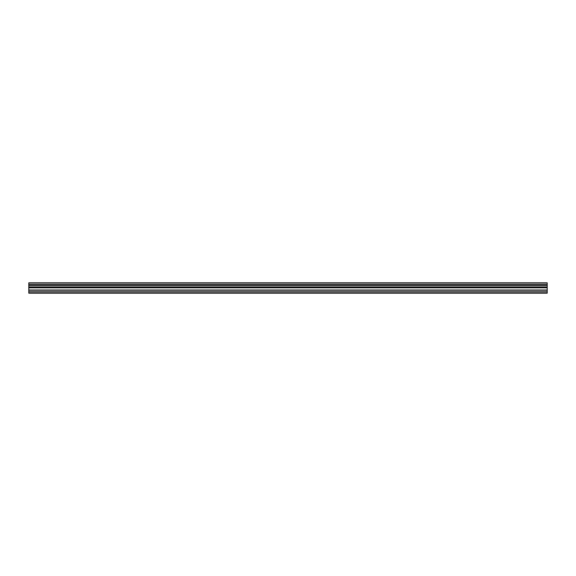 <?xml version="1.0" encoding="UTF-8"?>
<svg xmlns="http://www.w3.org/2000/svg" width="576" height="576" viewBox="0 0 576 576"><rect width="100%" height="100%" fill="white"/><g stroke="black" fill="none" stroke-linecap="round" stroke-linejoin="round"><path stroke-width="0.86" d="M28.8 291.254L28.8 282.816L547.2 282.816L547.2 293.184L28.8 293.184L28.8 291.254L547.2 291.254M547.2 285.595L28.8 285.595M28.8 284.386L547.2 284.386M28.8 282.924L547.2 282.924M547.2 284.278L28.8 284.278M547.2 292.752L28.8 292.752M28.8 289.98L547.2 289.98M28.8 287.798L547.2 287.798M28.8 287.064L547.2 287.064M28.8 285.674L547.2 285.674"/></g></svg>
